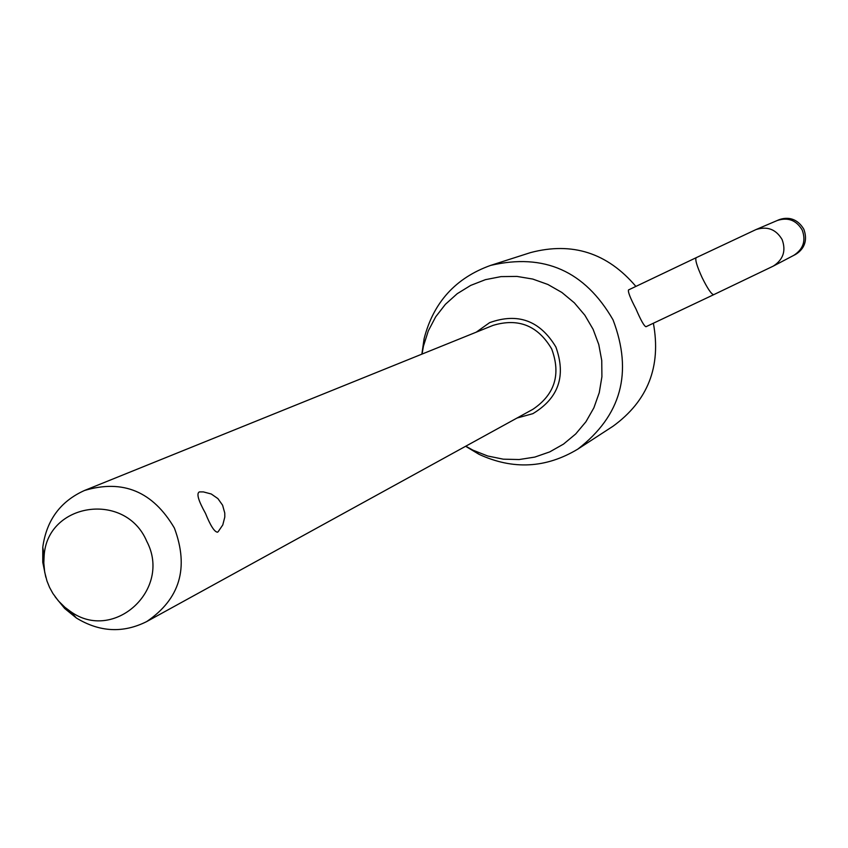 <?xml version="1.0" encoding="UTF-8"?>
<svg xmlns="http://www.w3.org/2000/svg" width="848" height="848" viewBox="0 0 848 848"><rect width="100%" height="100%" fill="white"/><g stroke="black" fill="none" stroke-linecap="round" stroke-linejoin="round"><path stroke-width="1.27" d="M45.813 577.223L42.771 562.319L42.782 547.204C46.513 520.216 60.409 501.316 84.471 490.494C122.981 479.014 152.958 491.543 174.412 528.103C189.178 567.831 179.946 598.985 146.704 621.573C123.119 633.382 99.682 632.195 76.415 618.033L64.692 608.482L55.067 596.706M218.212 531.643L217.523 532.194C214.48 531.993 210.463 525.707 205.481 513.347C198.315 500.532 196.27 493.388 199.354 491.914L203.425 491.914L211.258 493.992L217.915 498.613L222.6 505.217L224.762 513.029L224.794 517.089L222.78 524.944L218.212 531.643M635.883 286.412C607.38 252.884 572.283 241.606 530.615 252.577L490.547 265.424C544.056 252.884 584.887 271.021 613.03 319.834C633.064 372.484 621.319 415.594 577.774 449.143C545.953 468.276 513.04 470.015 479.056 454.337L465.616 446.281M49.555 587.388L52.883 593.462L58.353 600.861L64.893 607.306L70.373 611.387C113.643 642.964 172.367 589.572 146.725 541.247C125.483 490.833 46.99 502.599 44.117 556.076L43.81 562.913L44.679 572.05L46.958 580.975L49.555 587.388M465.775 446.196L472.855 450.129L487.695 456.001L503.277 459.171L519.135 459.542L534.781 457.093L549.727 451.899L563.517 444.098L575.718 433.943L585.947 421.732L593.876 407.835L599.25 392.688L601.91 376.756L601.751 360.538L598.783 344.553L593.102 329.289L584.866 315.244L574.35 302.842L561.885 292.465L547.861 284.462L532.724 279.056L516.941 276.416L501.02 276.618L485.427 279.66L470.672 285.416L457.199 293.715L445.423 304.294L435.681 316.823L428.293 330.9L423.459 346.101L422.028 354.082M577.774 449.143L613.062 426.205C647.904 400.85 661.334 366.527 653.373 323.236M646.017 326.713L645.996 326.724C644.183 326.236 640.844 320.3 635.968 308.937C630.244 297.977 627.764 291.638 628.527 289.921L696.144 257.707C694.957 259.626 696.939 266.24 702.091 277.54C707.592 288.68 711.461 294.394 713.709 294.68L773.312 266.092C783.276 259.615 786.202 250.764 782.11 239.549C776.005 229.278 767.292 225.96 755.971 229.585L777.234 220.512C788.046 217.046 796.367 220.215 802.197 230.009C806.109 240.715 803.3 249.164 793.781 255.354L773.312 266.092M421.869 354.146L424.117 338.638C433.455 302.397 455.599 277.985 490.547 265.424M84.471 490.494L493.059 325.378C518.393 317.756 537.939 325.611 551.688 348.952C561.09 374.371 554.825 394.479 532.904 409.298L146.704 621.573M476.216 332.183L489.614 322.653C517.895 312.488 539.985 320.597 555.864 346.97C566.273 375.961 558.599 398.189 532.841 413.676L516.983 418.043M793.781 255.354C795.88 254.421 810.328 247.139 803.83 229.236C794.057 212.88 779.28 219.473 777.234 220.512M70.373 611.387L76.415 618.033M472.855 450.129L479.056 454.337M645.996 326.724L713.709 294.68M755.971 229.585L696.144 257.707M423.459 346.101L424.117 338.638M44.117 556.076L42.782 547.204"/></g></svg>
